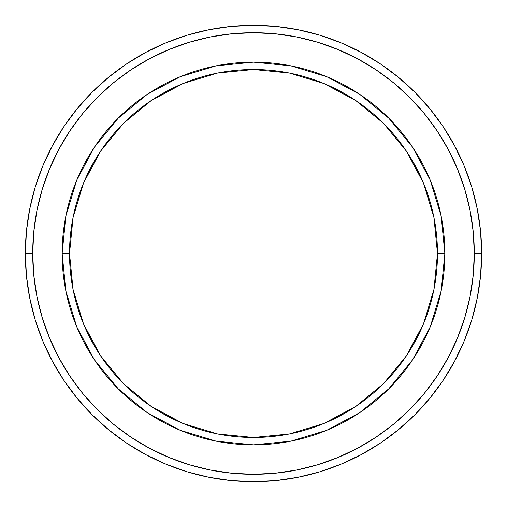 <?xml version="1.0" encoding="UTF-8"?>
<svg xmlns="http://www.w3.org/2000/svg" width="507" height="507" viewBox="0 0 507 507"><rect width="100%" height="100%" fill="white"/><g stroke="black" fill="none" stroke-linecap="round" stroke-linejoin="round"><path stroke-width="0.76" d="M76.715 326.73L65.828 290.828L62.146 253.5L69.51 253.5A183.99 183.99 0 0 1 253.5 69.51A183.99 183.99 0 0 1 437.49 253.5L444.854 253.5A191.354 191.354 0 0 0 253.5 62.146A191.354 191.354 0 0 0 62.146 253.5A191.354 191.354 0 0 1 253.5 62.146A191.354 191.354 0 0 1 444.854 253.5A191.354 191.354 0 0 1 253.5 444.854A191.354 191.354 0 0 1 62.146 253.5L65.828 216.172L76.69 180.334M25.35 253.5L32.708 253.5A220.792 220.792 0 0 1 253.5 32.708A220.792 220.792 0 0 1 474.292 253.5L481.65 253.5A228.15 228.15 0 0 0 253.5 25.35A228.15 228.15 0 0 0 25.35 253.5A228.15 228.15 0 0 1 253.5 25.35A228.15 228.15 0 0 1 481.65 253.5A228.15 228.15 0 0 1 253.5 481.65A228.15 228.15 0 0 1 25.35 253.5L26.446 231.135L29.736 208.992L35.173 187.273L42.715 166.188L52.291 145.953L63.8 126.744L77.14 108.764L92.173 92.173L108.764 77.14L126.744 63.8L145.953 52.291L166.188 42.715L187.273 35.173L208.992 29.736L231.135 26.446L253.5 25.35L275.865 26.446L298.008 29.736L319.727 35.173L340.812 42.715L361.047 52.291L380.256 63.8L398.236 77.14L414.827 92.173L429.86 108.764L443.2 126.744L454.709 145.953L464.285 166.188L471.827 187.273L477.264 208.992L480.554 231.135L481.65 253.5L480.554 275.865L477.264 298.008L471.827 319.727L464.285 340.812L454.709 361.047L443.2 380.256L429.86 398.236L414.827 414.827L398.236 429.86L380.256 443.2L361.047 454.709L340.812 464.285L319.727 471.827L298.008 477.264L275.865 480.554L253.5 481.65L231.135 480.554L208.992 477.264L187.273 471.827L166.188 464.285L145.953 454.709L126.744 443.2L108.764 429.86L92.173 414.827L77.14 398.236L63.8 380.256L52.291 361.047L42.715 340.812L35.173 319.727L29.736 298.008L26.446 275.865L25.35 253.5A228.15 228.15 0 0 0 253.5 481.65A228.15 228.15 0 0 0 481.65 253.5L474.292 253.5L473.227 231.857L470.046 210.424L464.786 189.409L457.485 169.008L448.22 149.419L437.078 130.838L424.175 113.435L409.624 97.376L393.565 82.825L376.162 69.922L357.581 58.78L337.992 49.515L317.591 42.214L296.576 36.954L275.143 33.773L253.5 32.708L231.857 33.773L210.424 36.954L189.409 42.214L169.008 49.515L149.419 58.78L130.838 69.922L113.435 82.825L97.376 97.376L82.825 113.435L69.922 130.838L58.78 149.419L49.515 169.008L42.214 189.409L36.954 210.424L33.773 231.857L32.708 253.5L33.773 275.143L36.954 296.576L42.214 317.591L49.515 337.992L58.78 357.581L69.922 376.162L82.825 393.565L97.376 409.624L113.435 424.175L130.838 437.078L149.419 448.22L169.008 457.485L189.409 464.786L210.424 470.046L231.857 473.227L253.5 474.292L275.143 473.227L296.576 470.046L317.591 464.786L337.992 457.485L357.581 448.22L376.162 437.078L393.565 424.175L409.624 409.624L424.175 393.565L437.078 376.162L448.22 357.581L457.485 337.992L464.786 317.591L470.046 296.576L473.227 275.143L474.292 253.5A220.792 220.792 0 0 1 253.5 474.292A220.792 220.792 0 0 1 32.708 253.5L25.35 253.5M430.285 180.27L441.172 216.172L444.854 253.5L437.49 253.5A183.99 183.99 0 0 1 253.5 437.49A183.99 183.99 0 0 1 69.51 253.5L73.046 289.396L83.516 323.91L100.519 355.718L123.397 383.603L151.282 406.481L183.09 423.484L217.604 433.954L253.5 437.49L289.396 433.954L323.91 423.484L355.718 406.481L383.603 383.603L406.481 355.718L423.484 323.91L433.954 289.396L437.49 253.5L433.954 217.604L423.484 183.09L406.481 151.282L383.603 123.397L355.718 100.519L323.91 83.516L289.396 73.046L253.5 69.51L217.604 73.046L183.09 83.516L151.282 100.519L123.397 123.397L100.519 151.282L83.516 183.09L73.046 217.604L69.51 253.5L62.146 253.5A191.354 191.354 0 0 0 253.5 444.854A191.354 191.354 0 0 0 444.854 253.5L441.172 290.828L430.31 326.666M430.259 326.787L412.641 359.748M412.603 359.812L388.806 388.806L359.812 412.603M359.748 412.641L326.787 430.259M326.73 430.285L290.828 441.172L253.5 444.854L216.172 441.172L180.334 430.31M180.112 430.215L147.322 412.692M147.188 412.603L118.194 388.806L94.397 359.812M94.359 359.748L76.741 326.787M76.741 180.213L94.359 147.252M94.397 147.188L118.194 118.194L147.188 94.397M147.252 94.359L180.213 76.741M180.27 76.715L216.172 65.828L253.5 62.146L290.828 65.828L326.666 76.69M326.888 76.785L359.678 94.308M359.812 94.397L388.806 118.194L412.603 147.188M412.641 147.252L430.259 180.213M216.267 441.191L253.5 444.854M441.172 290.828L444.854 253.5M290.733 65.809L253.5 62.146M65.828 216.172L62.146 253.5"/></g></svg>

